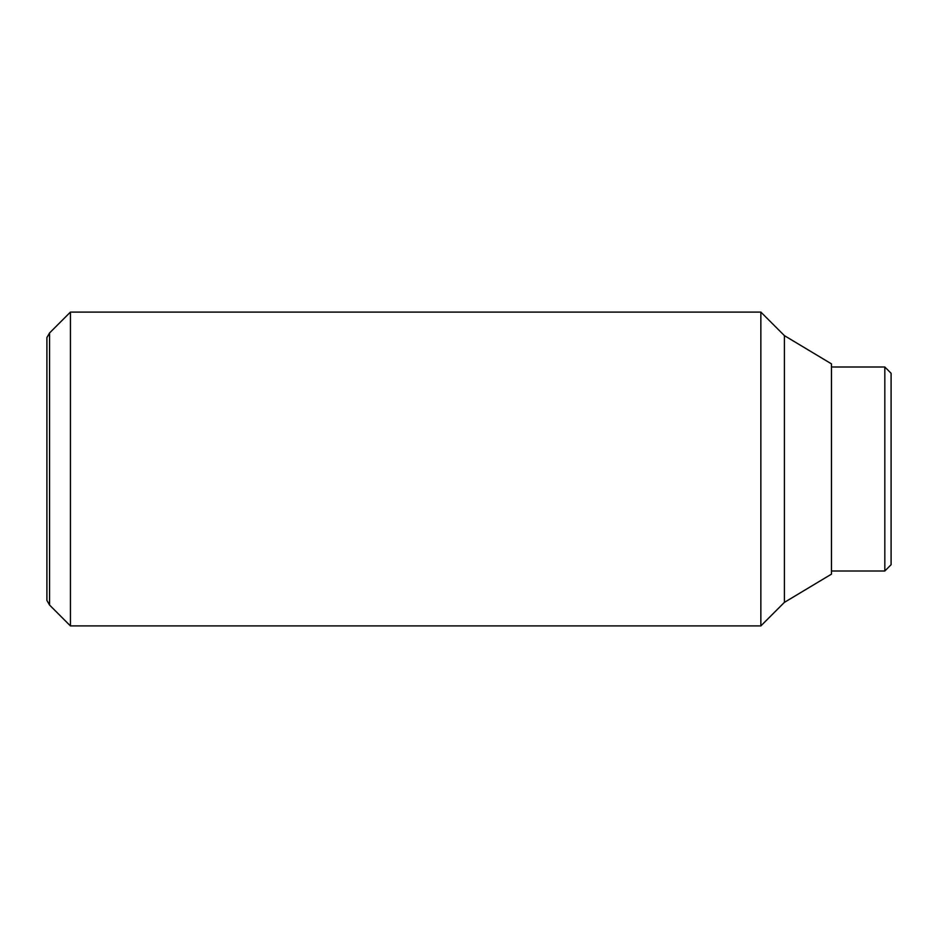 <?xml version="1.0" encoding="UTF-8"?>
<svg xmlns="http://www.w3.org/2000/svg" width="938" height="938" viewBox="0 0 938 938"><rect width="100%" height="100%" fill="white"/><g stroke="black" fill="none" stroke-linecap="round" stroke-linejoin="round"><path stroke-width="1.41" d="M70.432 312.084L49.562 332.967L49.562 605.033L70.432 625.916L760.859 625.916L784.403 602.372L831.467 574.138L831.467 363.862L784.403 335.628L760.859 312.084L70.432 312.084L70.432 625.916M49.562 605.033L46.9 600.437L46.9 337.563L49.562 332.967M831.467 570.996L884.827 570.996L891.1 564.723L891.1 373.277L884.827 367.004L831.467 367.004M884.827 570.996L884.827 367.004M784.403 602.372L784.403 335.628M760.859 625.916L760.859 312.084"/></g></svg>
